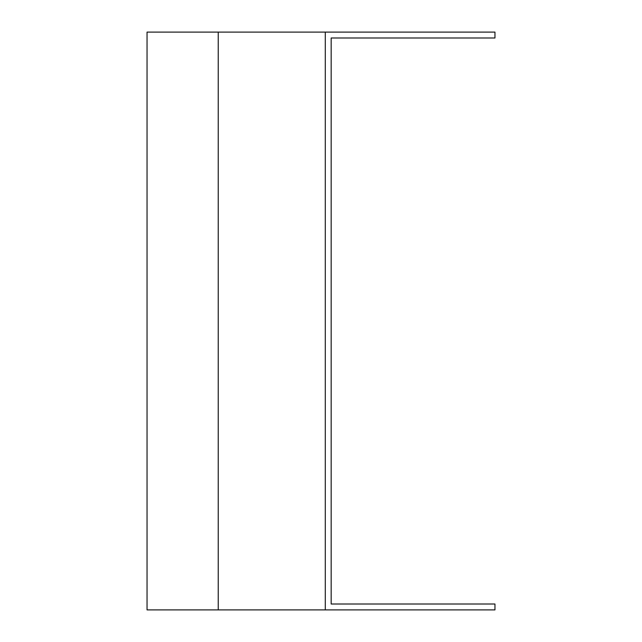 <?xml version="1.0" encoding="UTF-8"?>
<svg xmlns="http://www.w3.org/2000/svg" width="642" height="642" viewBox="0 0 642 642"><rect width="100%" height="100%" fill="white"/><g stroke="black" fill="none" stroke-linecap="round" stroke-linejoin="round"><path stroke-width="0.96" d="M325.285 32.1L325.285 609.9L494.958 609.9L494.958 604.01L331.168 604.01L331.168 37.99L494.958 37.99L494.958 32.1L147.042 32.1L147.042 609.9L218.232 609.9L218.232 32.1M325.285 609.9L218.232 609.9"/></g></svg>
